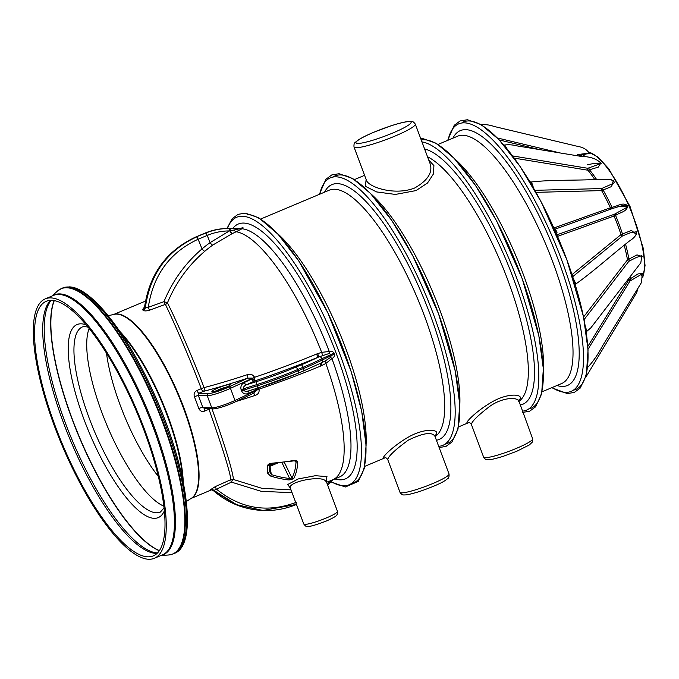 <?xml version="1.0" encoding="UTF-8"?>
<svg xmlns="http://www.w3.org/2000/svg" width="679" height="679" viewBox="0 0 679 679"><rect width="100%" height="100%" fill="white"/><g stroke="black" fill="none" stroke-linecap="round" stroke-linejoin="round"><path stroke-width="1.02" d="M240.052 228.662L242.963 227.482L241.996 228.747L236.19 231.751A134.162 39.331 67.2 0 1 321.668 352.333L329.281 351.51C331.327 350.933 332.939 351.467 334.102 353.122L334.543 354.311C334.696 356.178 333.822 357.604 331.921 358.571L325.835 363.477A134.162 39.331 67.2 0 1 332.795 479.798L339.619 476.93A134.162 39.331 -112.8 0 0 331.921 358.571A3.276 0.594 38.1 0 1 330.707 357.349L331.131 355.635L330.681 354.421L329.256 353.453L318.544 357.044A137.277 17.917 159.5 0 1 254.235 381.14A2.614 1.383 64.8 0 1 251.917 378.924L252.316 378.559A2.614 0.985 -149.9 0 0 254.718 379.824L254.235 381.14L246.621 384.721A2.614 1.383 64.8 0 1 244.304 382.506C241.393 384.229 240.332 386.631 241.13 389.721L241.588 390.934C242.989 393.735 245.263 394.575 248.395 393.447A2.614 1.383 64.8 0 1 248.582 390.926M321.965 362.586L325.156 360.965A3.276 0.874 59.1 0 0 325.835 363.477L320.972 365.922A134.009 17.493 159.5 0 1 259.005 389.169C259.531 392.335 258.207 394.431 255.024 395.458A133.695 17.45 159.5 0 1 236.122 401.467M211.84 408.359C225.139 446.239 232.362 469.953 233.5 479.51L261.78 488.286L291.002 489.882M290.408 488.235L287.743 484.5L298.251 478.933L315.404 475.699L326.981 476.616L325.895 481.105M289.016 479.968A113.8 103.564 -65.1 0 1 270.446 475.987L267.322 472.839A126.345 17.994 -101.4 0 0 267.568 465.887C267.755 464.47 269.037 463.604 271.422 463.282A125.912 65.294 -12.1 0 0 293.294 460.54C295.891 460.133 297.368 460.668 297.725 462.161A109.726 46.741 54.7 0 1 293.566 478.797L289.016 479.968A1.961 0.781 -83.6 0 0 289.627 478.491L291.928 478.033A108.122 46.062 -125.3 0 0 296.027 461.635L295.679 461.016L293.294 460.54M428.788 160.168L433.906 165.549L433.516 173.824L427.532 182.999L416.015 190.578L395.407 194.432L376.616 191.928L365.404 186.326L366.125 179.434M468.697 422.55C462.034 425.682 475.275 411.262 493.243 401.23C511.346 391.52 525.801 395.025 518.467 400.466M385.069 457.731C378.432 460.854 391.605 446.459 409.641 436.393C427.694 426.718 442.19 430.206 434.84 435.638M229.409 230.919C221.744 230.936 214.343 232.447 207.205 235.426L210.108 242.615L229.409 230.919A2.614 0.84 90 0 0 228.585 228.509L240.706 228.517L228.916 228.483A2.614 0.84 90 0 1 228.925 228.483L228.017 228.483C220.064 228.5 212.383 230.054 204.982 233.152L205.542 233.177C212.943 230.079 220.633 228.526 228.585 228.509L228.017 228.483A2.614 0.84 90 0 1 228.017 228.483C220.021 228.492 212.306 230.054 204.871 233.169A2.614 0.764 67.2 0 1 204.982 233.152L195.9 236.971C166.762 250.492 149.703 273.858 144.72 307.086L145.348 307.697C150.067 274.197 167.102 250.627 196.46 236.988A2.614 0.764 67.2 0 1 198.124 239.246C169.826 252.384 153.216 275.071 148.294 307.315L163.962 301.663C172.568 280.817 185.257 263.231 202.028 248.904A136.106 129.961 -103.2 0 1 210.108 242.615A3.276 0.908 -125.6 0 0 212.714 245.102A132.863 126.871 76.8 0 0 204.82 251.247C188.397 265.251 175.937 282.447 167.45 302.834C174.851 317.551 190.341 351.697 204.073 387.599A133.695 17.45 -20.5 0 0 247.266 374.698C250.432 373.62 252.86 374.494 254.566 377.303L252.316 378.559A98.964 83.025 -98.8 0 1 252.172 378.093L247.58 378.186A3.276 0.917 71.7 0 0 247.266 374.698M144.661 306.45L144.72 307.086A3.276 3.013 -45.9 0 1 142.505 309.658L144.576 306.849M143.108 310.278A3.276 2.996 -43.4 0 0 145.348 307.697L148.294 307.315A3.276 0.509 -108.9 0 0 149.575 310.15C146.46 311.109 144.304 311.152 143.108 310.278L142.505 309.658M234.145 230.054A3.276 1.477 -114.8 0 0 236.19 231.751L232.159 233.644A3.276 1.061 -115.4 0 1 229.926 230.919L240.706 228.517A3.276 3.089 -87.7 0 0 242.963 227.482M229.01 386.928L247.58 378.186A136.954 17.875 159.5 0 1 203.335 391.401L198.989 393.234L208.113 393.608A14.726 1.918 -20.5 0 0 229.01 386.928A1.638 0.866 64.8 0 1 230.461 388.312L254.566 377.303A134.009 17.493 -20.5 0 0 316.533 354.056L321.668 352.333A3.276 0.993 -104.6 0 0 323 355.219M292.055 492.682L261.237 491.333L231.429 482.124L213.41 490.662L211.373 489.754L209.938 490.026L215.506 486.504L230.936 479.637C229.536 470.284 222.22 446.824 208.988 409.259L204.642 411.084C201.977 411.949 200.025 411.084 198.803 408.495A3.276 0.62 160.6 0 1 202.8 407.519L204.676 408.427M196.944 390.484A3.276 0.959 67.2 0 0 198.989 393.234L198.26 395.365L194.398 396.723C193.6 393.896 194.44 391.817 196.944 390.484L201.281 388.66C187.676 353.004 172.5 319.088 165.413 304.396L149.575 310.15M147.725 556.822A138.092 40.485 67.2 0 1 58.886 435.536A138.092 40.485 67.2 0 1 46.231 301.298A138.092 40.485 67.2 0 1 137.099 412.891A138.092 40.485 67.2 0 1 153.318 555.872A138.092 40.485 67.2 0 1 147.725 556.822M148.633 559.258A140.706 41.249 67.2 0 1 58.105 435.672A140.706 41.249 67.2 0 1 45.221 298.887A140.706 41.249 67.2 0 1 137.803 412.586A140.706 41.249 67.2 0 1 154.337 558.282A140.706 41.249 67.2 0 1 148.633 559.258M332.184 480.053L327.125 483.711M215.506 486.504A3.276 0.467 -114.4 0 0 216.194 488.922C240.604 508.792 267.348 513.222 296.451 502.222M296.434 504.412L262.977 510.481L236.632 504.692L213.554 490.128A3.276 3.208 -148.5 0 0 210.176 489.669M209.938 490.026A3.276 3.208 -141.8 0 1 213.291 490.476L236.284 504.769L262.408 510.455C243.999 509.53 227.669 502.927 213.41 490.654L213.673 490.815M337.48 511.397L337.251 514.41C336.334 514.835 339.237 515.259 326.616 520.912C315.226 525.274 308.639 527.091 306.832 526.361C306.288 526.751 305.261 525.97 303.768 524.001A17.994 2.351 -20.5 0 0 326.395 517.941A17.994 2.351 -20.5 0 0 337.005 512.297A17.994 2.351 -20.5 0 0 337.48 511.397L326.463 481.92L325.122 480.537C319.648 475.283 286.351 482.183 290.476 488.456L290.357 487.989M585.502 153.963L582.692 156.654M600.907 162.943L598.216 167.17L587.938 170.225L514.207 158.122M613.332 180.614L611.635 186.521L601.594 190.595L535.977 192.361M553.326 228.178L611.957 207.239C616.855 206.688 623.203 201.442 627.566 205.83C627.379 211.797 619.435 212.485 615.581 215.455L557.026 236.572M571.429 275.088L621.005 234.578L631.47 230.427L636.299 234.433M583.567 317.017L627.489 259.845L637.004 254.888L642.105 256.467M587.827 346.426L628.864 279.706L638.082 273.892L642.402 273.62M641.086 257.859L641.867 255.627L636.13 257.57L628.839 261.313L584.084 319.605M585.29 326.175L586.681 330.783M641.349 275.75L642.427 273.739L629.951 281.055L588.006 349.261M587.819 365.837L587.658 367.432M497.359 137.964L560.209 152.97M578.398 155.949L589.194 153.106L577.515 154.6M539.729 149.618L499.277 139.967M512.577 155.924L587.785 168.282L601.187 163.435L594.244 163.367L587.097 164.853M504.947 145.501L507.086 148.905M534.831 190.324L601.636 188.558L613.689 183.22L614.368 182.074M531.114 182.396L532.472 184.238L533.363 187.76M557.349 234.671L614.436 214.233L626.114 207.782L626.802 206.603L619.655 206.374L613.01 208.351L554.302 229.443C555.295 229.782 555.142 228.365 557.001 232.345L556.602 234.662L557.349 234.671A1.638 1.282 -109.7 0 0 557.001 235.129M635.739 233.983L636.299 231.785L630.095 232.863L622.533 235.902L572.72 276.676M573.305 278.475L575.834 283.746M387.777 459.666L399.99 492.317A26.175 3.42 -20.5 0 0 425.699 486.351A26.175 3.42 -20.5 0 0 449.031 473.976L434.942 436.317C432.082 431.649 423.195 432.93 408.3 440.145C394.974 449.897 388.133 456.407 387.777 459.666C386.674 458.096 385.723 457.451 384.925 457.748L384.925 457.748M518.578 401.136L518.578 401.136C517.865 397.079 502.85 396.994 489.703 406.39C477.736 415.624 471.642 421.659 471.404 424.485L483.618 457.137A26.175 3.42 -20.5 0 0 516.532 448.318A26.175 3.42 -20.5 0 0 532.659 438.804L518.561 400.058L518.196 400.491M414.606 188.041C427.77 180.478 432.939 172.373 430.113 163.698L415.31 124.113A32.719 4.269 159.5 0 1 395.153 136.004A32.719 4.269 159.5 0 1 354.014 147.029L366.516 180.487C368.807 187.031 394.482 195.925 414.606 188.041M277.439 463.154L269.979 466.295A1.961 0.484 -9.3 0 0 269.69 466.371M269.427 470.751L271.337 474.57A112.128 102.045 114.9 0 0 289.627 478.491L281.98 462.645M297.725 462.161A1.961 1.562 -177.3 0 1 296.027 461.635L294.397 460.846M293.566 478.797A1.961 1.74 -151 0 1 291.928 478.033L284.348 462.34M293.438 460.948L271.422 463.282M271.71 463.672L269.724 464.3A1.961 1.613 -179.4 0 1 269.724 464.309L269.478 471.26A1.961 1.723 -176.3 0 1 267.322 472.839M269.716 464.419A1.961 1.613 -179.4 0 1 267.568 465.887M270.446 475.987A1.961 0.806 -72.2 0 0 271.337 474.57L269.979 466.295A1.961 0.577 67.2 0 1 269.792 465.327L274.223 463.46M158.351 476.471A97.19 28.493 67.2 0 1 106.51 353.224M159.336 550.72A141.359 41.444 67.2 0 1 79.256 437.217A141.359 41.444 67.2 0 1 54.125 300.602M159.421 550.593A141.359 41.444 67.2 0 1 79.451 437.132A141.359 41.444 67.2 0 1 54.278 300.627M163.868 506.152A100.458 29.452 67.2 0 1 107.044 425.529A100.458 29.452 67.2 0 1 89.153 328.526M167.45 302.834A3.276 2.937 -26.4 0 1 165.413 304.396A3.276 0.721 69.4 0 1 163.962 301.663L167.45 302.834M230.936 479.637A3.276 3.208 172.9 0 1 233.5 479.51A3.276 1.002 114.2 0 0 231.429 482.124A3.276 0.696 -113.8 0 1 230.936 479.637M325.156 360.965L330.707 357.349M322.686 362.238L321.871 362.645A2.614 1.587 -116.3 0 0 322.304 359.989L331.131 355.635A3.276 0.433 -20.7 0 1 334.543 354.311M334.102 353.122L321.854 358.775A65.447 8.538 159.5 0 1 303.004 367.314L297.623 369.58A65.447 8.538 159.5 0 1 256.968 384.552L243.328 388.863C243.031 387.293 244.126 385.91 246.621 384.721L256.849 381.488A62.824 8.199 -20.5 0 0 295.874 367.11L301.255 364.844A62.824 8.199 -20.5 0 0 318.544 357.044A3.276 0.832 -112.5 0 1 316.533 354.056M248.896 390.798L248.302 391.011C245.959 391.639 244.457 391.325 243.786 390.086L257.426 385.765L256.968 384.552A2.614 0.951 -107.6 0 1 256.849 381.488M253.369 393.311L256.713 390.247A98.964 83.025 -98.8 0 1 256.518 389.805L256 389.865A2.614 1.383 64.8 0 1 255.737 388.66M240.476 228.721A3.276 2.835 -125.6 0 0 241.996 228.747A134.162 39.331 -112.8 0 1 329.281 351.51A3.276 1.002 -82.4 0 0 329.256 353.453M242.411 227.465A3.276 3.106 -87.6 0 1 240.137 228.492L228.008 228.483M254.566 377.303L254.718 379.824M255.024 395.458A3.276 0.917 71.7 0 0 253.479 393.302M208.113 393.608A1.638 1.553 92.4 0 0 207.239 395.73L198.26 395.365A103.081 30.224 67.2 0 1 202.8 407.519L211.789 407.892A1.638 1.553 92.4 0 0 213.164 408.919C218.884 408.334 226.099 406.05 234.824 402.078A1.638 0.866 64.8 0 0 235.002 400.466L230.461 388.312A16.364 2.139 159.5 0 1 207.239 395.73L211.789 407.892A16.364 2.139 -20.5 0 0 235.002 400.466L256.713 390.247A3.276 0.543 156.2 0 1 259.005 389.169L257.553 387.403M320.564 363.282A3.276 0.832 -112.5 0 0 320.972 365.922M256.959 388.278A2.614 1.35 102.9 0 0 256.518 389.805L259.005 389.169M587.785 168.282A1.638 0.985 -80.6 0 0 587.938 170.225A74.087 21.72 -112.8 0 1 594.762 179.519M596.586 179.468A73.29 21.49 67.2 0 0 589.695 170.073A1.638 0.73 72.2 0 1 588.956 168.18M601.636 188.558A1.638 1.197 -91.5 0 0 601.594 190.595A74.087 21.72 -112.8 0 1 610.421 207.766A1.638 1.282 -109.7 0 0 611.983 208.691M613.01 208.351A1.638 0.73 -107.4 0 1 611.957 207.239A73.29 21.49 67.2 0 0 603.207 190.222A1.638 0.764 67.7 0 1 602.714 188.304M614.436 214.233A1.638 1.282 -109.7 0 0 614.096 216.109A74.087 21.72 -112.8 0 1 621.005 234.578A1.638 1.231 -129.3 0 0 622.533 235.902M623.483 235.367A1.638 0.755 -111.9 0 1 622.431 233.771A73.29 21.49 67.2 0 0 615.581 215.455A1.638 0.738 63.1 0 1 615.42 213.8M624.205 245.263A74.087 21.72 -112.8 0 1 627.489 259.845A1.638 1.061 -142.5 0 0 628.839 261.313M625.546 244.168A73.29 21.49 67.2 0 1 628.83 258.767A1.638 0.747 -116.5 0 0 629.739 260.6M628.958 278.28A74.087 21.72 -112.8 0 1 628.864 279.706A1.638 0.781 -148.4 0 0 629.951 281.055M630.316 276.523A73.29 21.49 67.2 0 1 630.197 278.407A1.638 0.687 -120.4 0 0 630.833 280.198M370.709 193.685A134.162 39.331 67.2 0 1 439.534 309.225A134.162 39.331 67.2 0 1 459.785 405.456M518.68 401.433A134.162 39.331 -112.8 0 0 507.968 280.435A134.162 39.331 -112.8 0 0 427.507 156.739M276.99 233.109A134.162 39.331 67.2 0 1 345.815 348.65A134.162 39.331 67.2 0 1 366.066 444.881M435.052 436.605A134.162 39.331 -112.8 0 0 424.333 315.616A134.162 39.331 -112.8 0 0 329.298 190.171L260.719 219.02M144.712 307.069L144.313 307.4L144.652 306.475C149.77 273.603 166.822 250.441 195.79 236.988A2.614 0.764 67.2 0 1 195.9 236.971L205.542 233.177A2.614 0.764 67.2 0 1 207.205 235.426L198.124 239.246L202.028 248.904A3.276 0.874 49.8 0 0 204.82 251.247M229.494 228.509A2.614 0.84 90 0 1 230.317 230.835A3.276 1.103 -115.3 0 0 232.541 233.457M204.786 233.228A2.614 0.764 67.2 0 1 204.871 233.169L195.79 236.988M232.159 233.644L212.714 245.102M113.8 314.436A99.805 29.256 67.2 0 1 178.891 395.305A99.805 29.256 67.2 0 1 191.181 498.386M198.803 408.495A99.805 29.256 -112.8 0 0 194.398 396.723M52.461 295.84A140.876 41.3 67.2 0 1 146.944 408.741A140.876 41.3 67.2 0 1 161.568 555.244M161.042 555.464L168.384 555.015A143.897 42.191 -112.8 0 0 162.128 420.997A143.897 42.191 -112.8 0 0 66.898 287.769A143.897 42.191 -112.8 0 0 57.384 291.13L61.492 288.49A143.982 42.208 67.2 0 1 67.323 287.497A143.982 42.208 67.2 0 1 159.955 413.961A143.982 42.208 67.2 0 1 173.137 553.928L174.35 553.419A143.982 42.208 -112.8 0 0 161.161 413.452A143.982 42.208 -112.8 0 0 68.528 286.996A143.982 42.208 -112.8 0 0 62.697 287.981L69.165 286.877C90.833 287.107 126.107 332.116 152.588 390.417C186.657 464.275 199.253 544.516 174.35 553.419M182.659 479.264A103.081 30.224 -112.8 0 0 121.507 333.898M186.335 501.501L191.495 498.191A99.847 29.273 -112.8 0 0 180.071 399.456A99.847 29.273 -112.8 0 0 116.78 314.122A99.847 29.273 -112.8 0 0 114.165 314.352L108.19 315.718M119.81 331.386A103.03 30.207 67.2 0 1 183.262 482.234M154.337 558.282L162.519 554.845A140.706 41.249 -112.8 0 0 145.985 409.148A140.706 41.249 -112.8 0 0 53.403 295.441L45.221 298.887M227.389 386.809A8.182 1.069 -20.5 0 0 215.464 391.265M317.602 353.632A3.276 0.866 69.2 0 0 319.478 356.628A2.614 1.587 -116.3 0 1 321.854 358.775L322.304 359.989A65.447 8.538 -20.5 0 1 303.462 368.527L303.004 367.314A2.614 0.764 -112.8 0 0 301.255 364.844M295.874 367.11A2.614 0.764 -112.8 0 1 297.623 369.58L298.073 370.793L303.462 368.527A2.614 0.764 -112.8 0 1 303.64 370.904L298.251 373.17A2.614 0.764 -112.8 0 0 298.073 370.793A65.447 8.538 -20.5 0 1 257.426 385.765A2.614 0.951 -107.6 0 0 258.996 387.633L248.302 391.011M241.13 389.721L243.328 388.863L243.786 390.086L241.588 390.934M298.149 373.187A62.824 8.199 159.5 0 1 259.115 387.565A2.614 0.951 -107.6 0 1 258.996 387.633L298.251 373.17A2.614 0.764 -112.8 0 1 298.149 373.187M253.259 393.379L234.934 402.002M253.904 393.099L234.824 402.078A1.638 0.866 64.8 0 1 234.696 402.121A14.726 1.918 159.5 0 1 213.8 408.8M224.24 388.278A9.82 1.282 159.5 0 1 212.026 391.231A9.82 1.282 159.5 0 1 227.015 384.934A9.82 1.282 159.5 0 1 224.24 388.278M256 389.865L248.395 393.447M244.304 382.506L251.917 378.924M232.77 228.492A138.219 40.519 67.2 0 1 336.402 353.912A138.219 40.519 67.2 0 1 339.848 479.832A138.219 40.519 67.2 0 1 334.891 478.916M227.457 228.492A145.085 42.539 67.2 0 1 327.227 323.272A145.085 42.539 67.2 0 1 343.302 485.765A145.085 42.539 67.2 0 1 331.063 481.598M247.088 214.377A145.085 42.539 67.2 0 1 341.961 345.713A145.085 42.539 67.2 0 1 351.357 483.584M332.752 177.134A145.085 42.539 67.2 0 1 430.401 293.192A145.085 42.539 67.2 0 1 445.076 444.159M324.57 192.157A138.219 40.519 67.2 0 1 429.9 313.876A138.219 40.519 67.2 0 1 436.41 440.247M319.699 194.211A145.085 42.539 67.2 0 1 417.313 275.946A145.085 42.539 67.2 0 1 438.685 446.315M421.243 139.976A145.085 42.539 67.2 0 1 517.423 266.295A145.085 42.539 67.2 0 1 528.703 408.979M424.613 148.998A138.219 40.519 67.2 0 1 513.528 278.704A138.219 40.519 67.2 0 1 520.046 405.066M421.956 141.894A145.085 42.539 67.2 0 1 516.965 278.806A145.085 42.539 67.2 0 1 522.312 411.143M588.498 152.121A70.166 20.574 67.2 0 1 629.085 206.289A70.166 20.574 67.2 0 1 642.826 276.777M462.263 122.441A145.085 42.539 67.2 0 1 559.623 241.368A145.085 42.539 67.2 0 1 573.407 390.179M448.021 140.23A145.085 42.539 67.2 0 1 546.748 224.35A145.085 42.539 67.2 0 1 565.344 392.36A145.085 42.539 67.2 0 1 552.061 387.565M452.901 138.177A138.219 40.519 67.2 0 1 558.223 259.896A138.219 40.519 67.2 0 1 561.898 386.427A138.219 40.519 67.2 0 1 556.941 385.511M454.336 158.504A134.162 39.331 67.2 0 1 523.161 274.044A134.162 39.331 67.2 0 1 543.412 370.276M542.114 391.749L561.66 383.525A134.162 39.331 -112.8 0 0 552.664 261.636A134.162 39.331 -112.8 0 0 457.621 136.19L438.074 144.415M374.078 132.142A29.452 3.845 -20.5 0 0 365.769 142.183A29.452 3.845 -20.5 0 0 410.719 123.272A29.452 3.845 -20.5 0 0 374.078 132.142M269.767 464.368L269.792 465.327A1.961 1.494 178.3 0 0 269.707 465.361M157.511 552.961A138.389 40.57 67.2 0 1 72.203 440.187A138.389 40.57 67.2 0 1 51.248 300.33M164.369 510.829A104.71 30.699 67.2 0 1 92.174 439.466A104.71 30.699 67.2 0 1 81.302 323.824A104.71 30.699 67.2 0 1 86.165 324.901M88.049 327.168L84.875 326.497L82.456 326.888A100.458 29.452 -112.8 0 0 94.254 430.91A100.458 29.452 -112.8 0 0 160.354 512.085L164.072 507.884M50.653 300.347A138.092 40.485 -112.8 0 0 69.92 439.118A138.092 40.485 -112.8 0 0 155.907 553.385A138.092 40.485 -112.8 0 0 157.087 553.385M201.281 388.66L204.073 387.599A3.276 2.012 75.4 0 1 203.335 391.401A3.276 0.959 67.2 0 1 201.281 388.66M210.167 408.792A3.276 0.789 -19.9 0 0 208.988 409.259A3.276 0.959 67.2 0 1 208.826 408.741M321.744 362.696A2.614 1.587 -116.3 0 0 321.871 362.645L303.64 370.904A2.614 0.764 -112.8 0 1 303.53 370.921M328.594 482.676A3.276 1.485 66.2 0 1 328.602 481.479M204.642 411.084A3.276 0.959 67.2 0 1 204.413 408.554M322.024 365.463A3.276 0.84 65.7 0 1 321.685 362.713M554.37 229.129A1.638 1.282 -109.7 0 0 554.904 229.137M326.574 482.234A134.162 134.162 0 0 0 332.795 479.798M364.589 175.326L354.446 179.595M468.883 422.559L458.486 426.93M385.256 457.731L364.767 466.354M191.071 498.454L211.475 489.873M113.673 314.462L145.484 301.086M51.927 296.069L57.384 291.13M61.492 288.49L62.697 287.981M173.137 553.928L168.384 555.015M332.905 479.756L327.626 485.035M262.977 510.481C274.562 510.931 285.757 508.902 296.545 504.387M262.408 510.455L262.909 510.481M226.973 228.492L232.184 218.689L238.108 214.326L245.382 213.147L258.911 217.883L278.093 234.289L298.709 260.863L327.779 312.671L351.085 371.337L361.686 411.27L366.083 445.339L364.309 468.425L358.198 481.462L345.305 486.996L330.817 481.844M303.768 524.001L290.476 488.456M439.16 447.58L446.01 446.375L451.942 442.012L458.019 429.052L459.717 403.929L455.176 370.7L438.532 313.749L412.942 256.093L391.808 220.522L370.522 193.49L352.69 178.501L339.076 173.722L331.81 174.919L325.886 179.29L319.351 194.355M522.788 412.399L529.645 411.194L535.57 406.831L541.647 393.879L543.344 368.756L538.803 335.519L522.159 278.577L496.57 220.913L475.436 185.35L454.149 158.309L436.325 143.32L422.703 138.55L420.708 138.541M588.404 152.003L598.029 157.087L608.808 168.825L630.07 206.535L643.412 248.752L645.05 265.65L642.818 277.312M586.554 331.539L590.891 327.804L640.815 262.79L641.867 255.618M587.649 367.432C592.954 361.78 597.91 354.599 602.528 345.908L641.613 282.286L642.173 273.705M585.748 377.32L636.724 292.547L637.937 288.397M585.103 154.082L589.72 153.564L589.194 153.106C584.602 146.24 577.091 146.664 572.872 145.23L494.04 126.447C489.737 124.911 485.256 124.325 480.588 124.69M601.187 163.435L601.212 163.478C597.079 158.928 590.357 156.569 581.029 156.382L517.644 146.002C512.484 144.729 508.053 144.432 504.353 145.102M614.368 182.082L610.701 179.341L597.028 179.46C574.909 180.589 550.652 179.638 530.477 182.091M626.793 206.747C626.225 204.09 622.796 205.559 623.806 205.313L615.802 207.358M575.469 284.255C592.971 271.855 611.244 255.321 629.28 241.121C634.559 237.769 636.902 234.654 636.299 231.777L636.333 231.853M551.713 387.717L567.355 393.599L574.341 392.394L580.265 388.032L586.342 375.071L588.048 349.957L583.499 316.72L566.855 259.777L541.265 202.113L520.139 166.542L498.844 139.509L481.021 124.52L467.398 119.742L460.133 120.938L454.209 125.309L447.673 140.375M415.31 124.113C413.74 122.025 412.467 121.134 411.482 121.448L408.147 121.507C403.716 122.059 397.614 123.62 389.839 126.201L373.951 132.167C366.558 135.282 361.075 138.058 357.519 140.502L355.151 142.505C354.2 142.921 353.818 144.423 354.014 147.029M532.659 438.804L532.344 442.088L529.348 444.949L516.744 451.289L503.003 456.39C490.713 460.184 488.142 459.827 487.42 459.708C486.317 460.065 485.052 459.208 483.618 457.137M399.99 492.317C401.425 494.388 402.689 495.246 403.793 494.881C404.514 494.999 407.086 495.356 419.376 491.562C432.896 486.851 441.664 483.041 445.696 480.146L447.334 478.899C448.692 478.432 449.252 476.794 449.031 473.976M468.552 422.567C469.605 422.474 470.555 423.11 471.404 424.485M434.942 436.317L434.933 435.231L434.56 435.663M325.801 481.012L326.531 480.376L326.463 481.92M229.358 385.723L224.172 388.286L213.265 391.741M213.164 408.919L204.54 408.444M239.891 228.738L240.799 228.399L240.12 228.492M503.479 144.882L504.565 145.051M529.637 181.692L530.978 181.938M575.24 285.163L576.038 283.958M586.13 332.354L586.8 331.394"/></g></svg>
